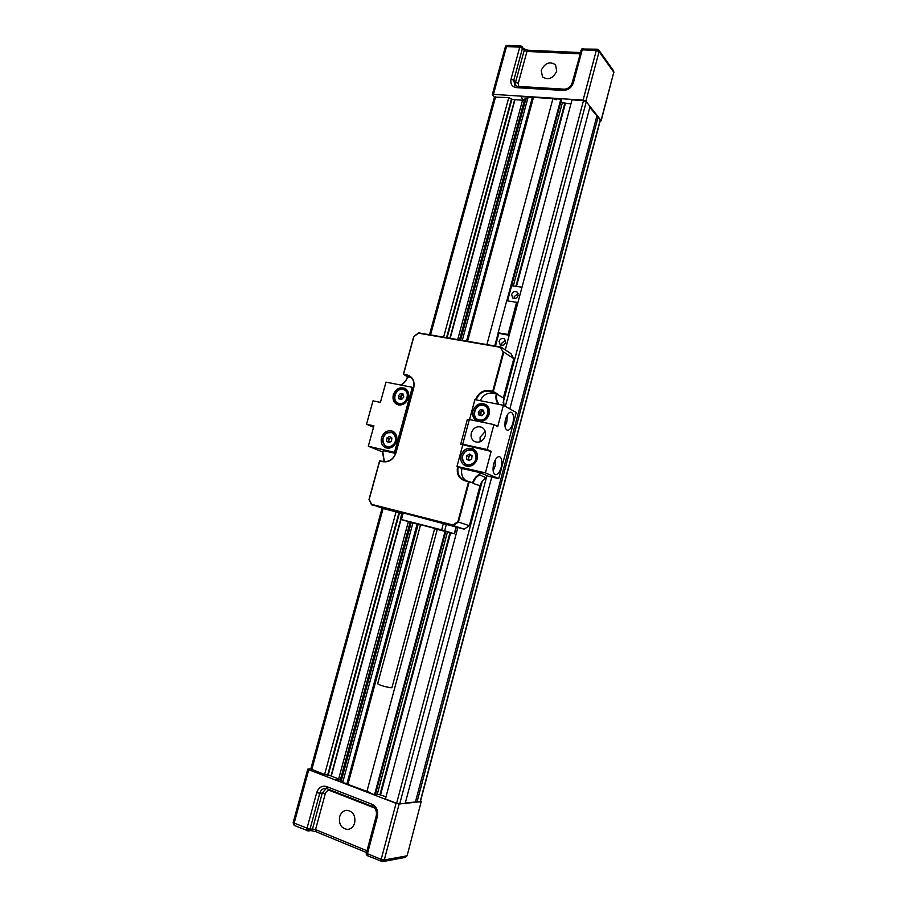 <?xml version="1.0" encoding="UTF-8"?>
<svg xmlns="http://www.w3.org/2000/svg" width="907" height="907" viewBox="0 0 907 907"><rect width="100%" height="100%" fill="white"/><g stroke="black" fill="none" stroke-linecap="round" stroke-linejoin="round"><path stroke-width="1.36" d="M382.074 508.181L310.795 768.989L324.581 774.521L328.198 775.122L399.522 512.716M405.338 802.865L420.395 801.641L600.434 119.962L589.811 107.4M491.753 477.048L405.202 803.353L399.704 803.931L396.62 803.285L385.43 798.976L457.865 527.545M386.008 796.788L379.908 794.77L449.997 532.681M375.532 793.965L379.908 794.77M437.276 529.405L366.825 791.822L374.534 794.793L375.328 794.713L445.779 531.593M348.005 784.045L342.687 782.537L412.878 523.09M342.948 781.573L340.238 780.292L410.1 522.33M527.67 98.806L524.7 99.101M533.237 98.273L532.398 97.321L528.146 97.038L462.309 340.374M507.546 300.92L561.399 99.815L560.843 99.146L552.93 98.636L486.889 344.603M570.934 103.874L562.34 102.774L561.025 101.187M509.836 408.876L590.049 106.493L586.273 101.697L583.484 100.598L572.011 99.861L505.278 349.898M447.083 337.755L511.956 99.112L508.793 97.582L494.428 97.117M346.825 784.124L417.061 524.201M466.527 341.1L532.398 97.321M374.534 794.793L445.076 531.411M494.746 345.952L498.249 332.869M506.832 300.807L560.843 99.146M377.403 793.806L447.457 532.024M513.305 285.977L562.34 102.774M565.378 103.511L516.468 286.431M450.598 532.828L380.589 794.713M415.485 801.799L596.806 116.266M598.167 116.799L416.993 802.117M495.46 346.077L498.884 333.3M515.868 286.34L564.902 102.945M533.475 97.389L467.593 341.281M418.116 524.473L347.88 784.532M400.701 519.394L330.998 776.018L340.431 779.589M524.371 100.326L514.711 99.668M331.01 775.984L328.255 774.895M514.688 99.668L511.843 99.532M515.029 99.532L450.189 338.288M331.259 776.165L400.985 519.484M407.141 855.675L421.177 801.675L407.118 855.766L405.474 857.387M381.677 861.503L381.167 859.371L384.273 859.972L381.677 861.503M367.539 855.686L366.36 852.886L367.993 855.845M293.142 822.672L309.956 829.315L308.38 830.925L307.224 830.789L306.895 828.715L316.713 792.639C318.652 787.412 321.94 785.383 326.565 786.539L372.085 804.271C376.598 806.674 378.366 810.779 377.38 816.549L367.448 853.714L381.167 859.371L396.064 803.341L308.765 769.748L307.79 769.136L310.829 768.853M308.765 769.748L294.083 823.431L294.707 825.529M339.603 816.833C340.885 812.819 343.311 810.631 346.871 810.291C353.016 811.277 355.623 815.484 354.694 822.887C353.447 826.844 351.077 829.021 347.574 829.429C341.327 828.51 338.674 824.316 339.603 816.833M382.822 861.582L405.168 857.444L406.869 855.845L384.273 859.972L399.148 803.987L396.064 803.341M420.576 800.949L421.438 801.539M370.464 792.684L337.064 780.371L336.372 779.578L339.808 779.351M399.148 803.987L421.177 801.675M601.171 120.801L613.778 72.254L601.058 120.461L585.888 101.21L583.099 100.11L493.442 94.373L492.274 94.691L494.383 97.276M507.501 45.35L505.312 47.051M521.91 47.776L520.709 45.917L522.183 46.631L522.489 48.23L519.756 47.141L520.765 45.917M583.133 48.581L580.831 50.373M581.727 49.012L597.248 49.193M612.327 70.156L613.517 70.735L613.778 72.254L599.085 51.586L596.307 50.452L597.214 49.182L598.813 50.021L599.085 51.586L585.888 101.21M556.728 71.177C553.043 78.535 548.293 80.44 542.488 76.891L541.207 70.361C544.926 62.98 549.699 61.098 555.526 64.748L556.728 71.177M523.736 100.269L521.276 97.502L522.364 96.675L553.519 98.67L556.297 99.759M600.105 121.232L601.058 120.461M613.517 70.735L598.903 50.157M520.697 45.917L507.467 45.35L505.346 46.937M480.257 472.728L479.667 474.962L486.367 477.819C483.182 479.486 481.05 482.127 480.007 485.744L469.373 525.709L464.203 529.155L402.107 512.636L400.304 519.258L420.485 525.085M486.957 475.608L486.367 477.819M500.165 404.613L498.487 404.284M491.14 451.38L460.688 444.26L467.286 419.703L469.35 419.533L462.729 444.215L487.274 449.543L491.14 451.38L485.426 472.876L498.714 478.647L488.658 476.345L480.064 472.638L461.98 468.522L458.194 466.912C456.992 473.012 458.851 477.354 463.772 479.95L472.638 482.807C473.715 479.089 475.88 476.345 479.123 474.565L479.667 472.547M497.875 404.159L497.977 403.774C495.982 400.917 495.437 397.64 496.333 393.933L492.705 393.23C487.15 392.652 483 395.135 480.257 400.69M462.683 445.178L456.992 466.402L461.98 468.522C460.858 473.647 462.162 477.66 465.881 480.574M475.563 399.772C478.136 393.128 482.637 390.078 489.043 390.622L492.694 391.325L503.17 352.12L500.449 347.302L418.524 333.198L413.887 336.576L403.547 374.228L406.937 374.874C412.708 376.688 414.975 381.031 413.728 387.924L396.019 452.718C393.536 459.43 389.239 462.434 383.117 461.731L379.738 460.949L369.194 499.36L371.587 504.349L452.944 524.983L457.888 521.672L468.579 481.651L464.94 480.801C458.772 478.613 456.323 473.919 457.593 466.742L457.616 466.663M464.203 529.155L453.194 525.538L371.541 504.814L368.99 499.519L379.58 460.949L383.446 461.391C389.341 462.06 393.468 459.169 395.849 452.718L413.558 387.958C414.703 382.607 413.275 378.695 409.284 376.201L403.377 374.262L413.762 336.452L418.694 332.869L500.913 347.018L510.947 353.651L513.804 358.684L503.385 397.844L503.986 405.576M371.587 504.349L383.536 508.657L401.926 513.328M513.804 358.684L503.804 352.12L493.295 391.507L497.047 393.672L489.111 391.166C482.989 390.645 478.669 393.547 476.175 399.885M403.377 374.262L407.594 376.847C406.54 380.373 404.499 383.026 401.472 384.795L401.37 385.169M411.12 377.527L407.447 376.768M384.194 461.527L382.663 452.752L383.264 450.575M401.223 385.135L401.359 384.625C404.363 382.935 406.393 380.35 407.424 376.881M383.412 450.609L382.879 452.536L384.353 461.55M497.047 393.672L496.934 394.114C496.05 397.765 496.605 400.973 498.623 403.74L497.977 403.774M479.123 474.565L479.667 474.962C476.447 476.651 474.304 479.315 473.239 482.978L469.18 481.821L458.443 522.035L469.373 525.709M457.888 521.672L458.443 522.035L453.194 525.538L452.944 524.983M500.449 347.302L503.17 352.12M468.579 481.651L469.18 481.821L468.579 481.651M480.007 485.744L473.114 483.431M492.694 391.325L493.295 391.507L492.694 391.325M377.641 683.799L420.587 524.7L433.897 528.214L434.691 528.52L391.949 687.585L391.008 687.767C384.874 686.758 380.418 685.443 377.641 683.799L377.663 683.719M419.385 524.484L406.019 520.947L419.385 524.484M448.784 532.046L435.156 528.441L448.784 532.046M434.634 528.724L454.52 533.815L441.652 529.858L400.304 519.258M493.691 463.942C492.433 469.939 493.034 473.522 495.483 474.701C497.796 474.69 499.7 472.241 501.186 467.354C502.444 461.38 501.843 457.797 499.383 456.606C497.081 456.618 495.188 459.067 493.691 463.942M493.125 470.756L495.131 466.005L495.687 459.203M505.562 419.249C504.281 425.406 504.904 429.079 507.421 430.281C509.643 430.258 511.457 427.9 512.874 423.218C514.144 417.084 513.521 413.399 510.992 412.197C508.793 412.22 506.979 414.567 505.562 419.249M505.006 426.369L506.809 421.982L507.342 414.884M460.994 455.45C460.042 460.234 461.482 463.681 465.314 465.779C470.846 467.309 474.792 465.064 477.173 459.044C478.114 454.339 476.731 450.926 473.012 448.806C467.422 447.151 463.42 449.362 460.994 455.45M464.962 464.169L466.924 466.277M479.168 421.551C484.021 421.71 487.342 419.261 489.145 414.193C490.052 409.794 488.828 406.529 485.449 404.386C479.712 402.413 475.54 404.59 472.944 410.916C472.014 415.383 473.295 418.683 476.776 420.814L478.102 421.336M476.538 419.204L478.284 421.37M471.311 432.979C470.506 436.936 471.674 439.816 474.792 441.641C479.622 443.104 483.102 441.199 485.234 435.916C486.027 432.015 484.905 429.158 481.866 427.322C476.991 425.757 473.477 427.639 471.311 432.979M485.211 431.483L480.098 437.265L480.143 441.766M505.539 419.317L505.074 421.585M493.827 463.488L493.249 466.085M469.35 419.533L493.918 424.589L487.274 449.543M469.554 419.578L474.905 399.636L503.396 405.248L497.728 426.585L493.918 424.589M456.992 466.402L485.426 472.876M503.396 405.248L516.23 412.481L498.714 478.647M462.729 444.215L460.688 444.26M486.832 405.361L484.032 405.112M474.372 449.634L471.493 449.577M381.507 437.775C380.543 442.48 381.892 445.802 385.554 447.752C390.645 449.067 394.33 446.856 396.586 441.131C397.538 436.494 396.234 433.183 392.663 431.222C387.516 429.816 383.797 431.993 381.507 437.775M385.781 446.561L387.323 448.217M393.309 394.84C392.368 399.273 393.593 402.47 396.96 404.443C402.198 406.007 406.019 403.819 408.411 397.89C409.34 393.525 408.161 390.35 404.885 388.366C399.602 386.699 395.747 388.865 393.309 394.84M397.255 403.286L398.672 404.987M373.537 427.265L366.53 424.249L373.922 425.859L368.31 446.221L396.019 452.718M394.568 452.196L412.311 387.312L385.985 382.13L380.407 402.357L373.004 400.826L366.53 424.249M395.645 453.398L383.253 450.609M382.856 452.049L368.31 446.221M412.311 387.312L413.728 387.924M406.347 389.375L404.137 389.296M394.126 432.117L391.869 432.163M501.9 345.544L501.775 343.22L505.482 340.216M505.596 342.529C504.451 345.193 502.693 346.043 500.313 345.091L499.077 341.417C500.233 338.742 502.002 337.892 504.383 338.867L505.596 342.529M514.28 298.562L514.246 296.555L518.135 293.528M518.158 295.512C516.922 298.278 515.108 299.117 512.693 298.029L511.616 294.537C512.852 291.771 514.677 290.943 517.092 292.043L518.158 295.512M511.616 285.728L522.001 287.236M498.136 332.79L508.045 334.434L516.627 302.292L506.707 300.784L498.136 332.79L499.043 333.413L508.929 335.057L517.75 303.153M508.045 334.434L499.043 333.413L509.178 335.284M516.627 302.292L517.5 302.961L509.19 335.239M418.512 524.405L406.994 521.208L418.512 524.405M413.864 523.067L409.476 521.865L413.875 523.022M447.752 531.921L436.142 528.713L447.752 531.921M443.104 530.595L438.693 529.371L443.115 530.538M400.928 399.273L401.223 395.622L403.275 394.658M403.366 389.092L407.674 391.03M398.332 395.917L398.955 398.876L401.676 399.431L403.774 397.017L403.15 394.057L400.418 393.513L398.332 395.917L400.18 396.824L400.679 399.227M400.792 405.032L397.912 403.66C390.849 400.69 395.792 387.289 403.286 389.08M403.264 394.624L402.266 394.432L400.18 396.824M402.266 394.432L400.418 393.513M391.064 437.423L390.191 437.922L391.302 437.593M389.488 448.137L386.575 446.947M391.881 438.024L389.636 436.358L386.994 437.877L386.597 441.051L388.842 442.718L391.484 441.199L391.881 438.024M386.926 432.9L392.686 432.458L395.588 433.716M390.191 437.922L388.876 438.682L388.684 440.258L390.191 437.922M388.479 441.845L389.307 442.446L388.684 440.258L388.479 441.845L386.597 441.051M388.876 438.682L386.994 437.877M470.994 455.008L469.951 455.586L471.334 455.257M469.599 466.3L466.221 464.894C460.801 460.484 460.903 455.677 466.515 450.473M472.059 455.768L469.633 454.033L466.833 455.586L466.459 458.885L468.885 460.631L471.685 459.078L472.059 455.768M466.629 450.405L472.944 450.065L476.175 451.618M469.951 455.586L468.556 456.368L468.375 458.012L469.951 455.586M468.182 459.656L469.259 460.427L468.375 458.012L468.182 459.656L466.459 458.885M468.556 456.368L466.833 455.586M480.823 415.508L481.073 411.721L483.556 410.758L482.173 410.474L479.973 412.957L480.563 415.451M483.533 404.998L488.442 407.402M478.284 412.061L478.998 415.134L481.923 415.735L484.134 413.241L483.408 410.168L480.495 409.579L478.284 412.061L479.973 412.957M480.903 421.585L477.728 419.998C470.348 416.676 475.529 403.082 483.454 404.987M482.173 410.474L480.495 409.579M525.958 98.693L460.609 340.08M411.2 522.636L341.281 780.938M396.62 803.285L482.286 481.163M503.124 402.787L583.484 100.598M586.273 101.697L505.335 406.336M486.345 477.83L399.704 803.931M420.134 801.788L600.332 119.543M495.619 96.72L430.542 334.91M383.105 508.521L311.77 769.601M324.581 774.521L396.064 511.831M443.602 337.155L508.793 97.582M327.608 775.156L398.989 512.58M446.55 337.665L511.537 98.636M338.64 779.011L408.331 521.774M457.695 339.581L522.602 100.031M381.235 861.355L383.559 859.983M307.847 829.032L308.38 830.925M307.79 769.136L293.12 822.74L294.219 825.359M366.927 850.755L315.545 829.599L325.296 793.704C326.271 791.108 327.903 790.088 330.205 790.666L374.591 808.012M308.425 830.914L310.761 830.619L312.507 828.998L315.545 829.599L316.135 831.696M330.205 790.666L330.329 790.008M325.296 793.704L322.268 793.069L326.214 788.466M316.713 792.639L319.763 793.274L309.956 829.315L312.507 828.998L322.268 793.069L319.763 793.274C320.749 790.201 322.609 788.568 325.318 788.364L326.735 788.568M377.38 816.549L376.28 815.778M372.085 804.271L372.607 806.459M326.565 786.539L327.144 788.705M583.099 100.11L596.307 50.452L582.203 49.84L573.428 82.707L572.079 83.104L581.387 49.908M598.541 51.109L597.214 49.182M518.793 86.448L518.282 83.319L526.944 51.45L579.902 53.83M521.276 97.502L521.48 96.743M573.428 82.707C571.58 87.65 568.19 90.235 563.247 90.473L516.468 87.639C512.013 86.845 510.199 84.011 511.038 79.147L519.756 47.141L506.514 46.563L493.442 94.373M580.242 52.549L527.874 50.225L526.944 51.45L524.223 50.35L515.55 82.254L513.781 80.224L522.489 48.23L524.223 50.35L522.262 46.733M518.282 83.319L515.55 82.254L515.698 85.893M511.038 79.147L513.781 80.224L514.813 85.235L517.478 86.369M516.468 87.639L517.455 86.369L564.199 89.169L563.247 90.473M564.199 89.169C567.986 88.999 570.616 86.981 572.079 83.104L572.056 83.183M492.705 393.23L489.043 390.622M410.962 377.493L406.937 374.874M496.333 393.933L503.385 397.844M457.593 466.742L458.194 466.912M454.294 533.724L456.074 527.069M444.679 530.697L446.493 523.94M441.652 529.858L443.466 523.09M401.438 519.518L403.241 512.886M404.839 389.602C411.857 392.663 406.71 406.064 399.25 404.114L397.912 403.66C394.25 402.833 393.559 394.216 395.69 392.844C397.708 389.942 400.248 388.684 403.332 389.08L404.839 389.602M402.957 389.5C410.95 390.713 406.937 405.406 399.137 403.445C391.189 402.152 395.191 387.595 402.957 389.5M386.461 446.902C381.235 442.684 381.359 438.013 386.813 432.9L392.686 432.458C397.754 436.709 397.561 441.369 392.107 446.437L386.461 446.902C381.337 442.763 381.439 438.126 386.779 432.979M391.654 445.836C384.103 450.496 379.115 437.333 386.836 433.263C394.341 428.546 399.443 441.743 391.654 445.836M472.388 464.509L466.221 464.894C460.722 460.416 460.835 455.586 466.549 450.405L472.944 450.065C478.284 454.577 478.091 459.396 472.388 464.509M471.935 463.896C463.93 468.692 458.386 454.963 466.583 450.79C474.542 445.938 480.211 459.69 471.935 463.896M485.313 405.644C492.626 409.091 487.229 422.628 479.361 420.576L477.728 419.998C470.245 416.63 475.495 402.98 483.488 404.987L485.313 405.644M483.136 405.418C491.707 406.744 487.649 421.982 479.27 419.896C470.744 418.501 474.803 403.4 483.136 405.418M459.498 339.887L524.722 99.033M429.487 334.728L494.451 97.038M514.711 99.611L449.895 338.232M326.917 788.682L372.392 806.436C375.691 808.126 376.983 811.266 376.269 815.824L366.269 853.578C365.963 854.156 366.451 854.904 367.732 855.823L382.527 861.639M293.12 822.74L294.424 825.495L308.199 830.937M348.571 829.304L347.574 829.429M366.451 852.535L315.874 831.674L310.942 830.597M325.318 788.364L326.883 788.671M613.892 72.628L613.62 70.871M507.467 45.35C506.514 45.191 505.8 45.724 505.335 46.949L492.274 94.691M527.874 50.225L523.985 48.831M454.52 533.815L456.3 527.171"/></g></svg>
